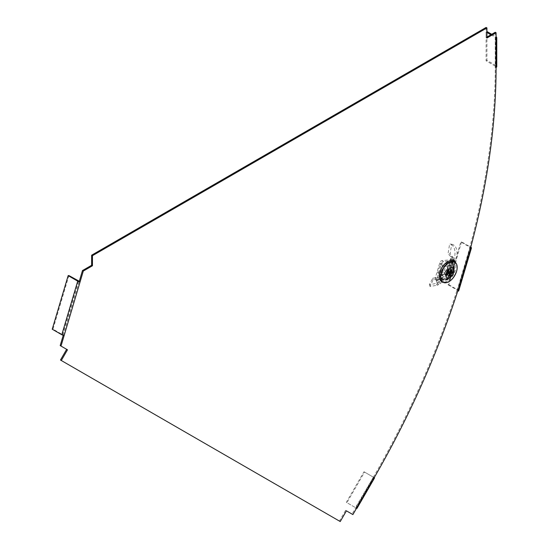 <?xml version="1.0" encoding="UTF-8"?>
<svg xmlns="http://www.w3.org/2000/svg" width="549" height="549" viewBox="0 0 549 549"><rect width="100%" height="100%" fill="white"/><g stroke="black" fill="none" stroke-linecap="round" stroke-linejoin="round"><path stroke-width="0.41" stroke-dasharray="2.75 2.06" d="M374.212 477.664L373.375 477.184L355.91 507.866L355.478 507.619L373.375 477.184A588.459 339.749 -60 0 0 456.898 290.689L457.283 290.654L470.026 247.784L469.642 247.825A588.459 339.749 120 0 0 495.253 67.067L495.253 38.238L496.083 38.718M490.902 34.765L495.253 37.277A1.18 0.679 0 0 1 495.596 37.757A1.18 0.679 0 0 1 495.253 38.238L495.253 32.254M469.642 247.825L470.472 248.306M495.253 37.277L495.253 66.106A1.18 0.679 180 0 1 495.596 66.587A1.18 0.679 180 0 1 495.253 67.067L496.083 67.548M374.583 477.877L364.57 472.092L346.913 502.671L356.555 508.237L355.725 507.756L352.06 514.104L352.89 514.585M60.479 360.027L339.406 521.07L345.589 510.364L352.06 514.104M60.184 345.589L66.655 349.322M63.245 335.274L63.368 334.869L64.199 335.35M486.098 27.45L486.098 37.538L486.929 37.058M446.742 262.964A9.71 5.607 120 0 0 440.394 271.522A9.71 5.607 120 0 0 441.883 279.304A9.71 5.607 120 0 0 451.594 273.697A9.71 5.607 120 0 0 451.594 262.484A9.71 5.607 120 0 0 446.742 262.964M447.572 279.304A9.71 5.607 -60 0 1 442.714 279.784A9.71 5.607 -60 0 1 441.231 272.002A9.71 5.607 -60 0 1 447.572 263.445A9.71 5.607 -60 0 1 452.424 262.964A9.71 5.607 -60 0 1 453.913 270.746A9.71 5.607 -60 0 1 447.572 279.304M486.098 37.538L486.929 38.018M486.929 60.342L486.098 60.822L486.098 31.993L486.929 31.513L486.929 60.342L496.083 65.626A2.354 1.359 180 0 1 496.776 66.587M495.253 66.106L486.098 60.822M486.098 31.993L486.929 32.473M491.732 34.285L496.083 36.797L496.083 65.626M68.92 275.557L52.999 329.139L62.565 334.67L63.368 334.869L79.289 281.287M52.224 329.222L52.999 329.139M470.026 247.784A1.18 0.371 16.6 0 0 470.321 247.64A1.18 0.371 16.6 0 0 469.958 247.228L457.221 290.092A1.18 0.371 16.6 0 1 457.578 290.503A1.18 0.371 16.6 0 1 457.283 290.654M458.71 290.84A2.354 0.734 16.6 0 0 457.99 290.016L470.726 247.153L461.572 241.869L460.803 241.944L469.958 247.228M461.572 241.869L448.835 284.732L448.066 284.807L460.803 241.944M448.066 284.807L457.221 290.092M448.835 284.732L457.99 290.016M339.406 521.07L340.236 521.55M456.898 290.689L457.736 291.169M345.589 510.364L346.419 510.844M364.57 472.092L363.98 471.756L346.323 502.335L355.478 507.619M346.913 502.671L346.323 502.335M373.135 477.04L363.98 471.756M446.344 263.561L443.798 272.139L437.649 272.743L440.195 264.172L446.344 263.561L450.338 265.867L447.792 274.445L441.643 275.049L444.189 266.478L450.338 265.867M440.195 264.172L444.189 266.478M437.649 272.743L441.643 275.049M443.798 272.139L447.792 274.445M451.916 269.875A9.072 5.236 -60 0 1 441.396 278.281A9.072 5.236 -60 0 1 441.451 267.843A9.072 5.236 -60 0 1 450.468 262.573A9.072 5.236 -60 0 1 451.916 269.875M453.522 270.787A9.113 5.264 120 0 0 452.067 263.451A9.113 5.264 120 0 0 443.016 268.742A9.113 5.264 120 0 0 442.961 279.228A9.113 5.264 120 0 0 453.522 270.787M453.529 261.221A11.769 6.794 -60 0 1 455.258 270.609A11.769 6.794 -60 0 1 441.76 281.61M452.52 271.933L447.977 270.314A1.379 0.796 -60 0 1 447.586 271.638L449.336 272.249M448.657 276.01L446.22 272.167A1.379 0.796 -60 0 0 447.167 272.071L448.972 274.946M448.005 272.379L446.447 270.472A1.379 0.796 -60 0 0 446.049 271.789L447.613 273.697M447.167 272.071L447.586 271.638M446.049 271.789L446.22 272.167M447.977 270.314L447.552 270.266L447.806 269.936A1.379 0.796 -60 0 0 447.414 269.792A1.379 0.796 -60 0 0 446.859 270.033L446.447 270.472M446.859 270.033L450.53 269.717M450.64 269.676L447.806 269.936M446.605 270.362L449.789 272.201M447.552 270.266L449.954 271.659M446.213 271.68L447.895 272.654M447.161 271.59L448.451 272.338M438.404 279.462L437.745 277.609L436.743 277.794L437.134 279.654L433.182 279.661L430.066 286.448L437.141 285.26L437.134 279.654L442.535 277.739L440.332 283.799L437.141 285.26L436.29 283.414L436.743 277.794L432.873 277.979L429.345 284.725L436.29 283.414L438.795 282.213C454.249 272.023 460.234 246.137 449.645 244.01L451.662 244.23L450.098 253.954L448.025 253.713L449.645 244.01M437.745 277.609L441.025 276.126L442.535 277.739L445.664 275.42L446.021 274.816L444.216 273.258L445.383 274.768L446.502 272.654L451.875 259.684L450.77 258.51L453.103 258.881L453.412 259.533L451.875 259.684L453.296 260.507L448.519 276.579A1.18 0.371 -163.4 0 1 448.856 276.868L448.526 277.334L448.856 276.868L451.065 277.279L450.194 278.295L448.526 277.334L453.419 260.871A2.354 1.359 -60 0 1 453.097 260.48L452.952 260.151A2.354 1.359 120 0 0 452.589 259.739A2.354 1.359 120 0 0 452.047 259.636L441.924 260.638A2.354 1.359 120 0 0 439.749 262.93L435.288 277.938A2.354 1.359 120 0 0 435.652 279.825A2.354 1.359 120 0 0 436.187 279.928L446.316 278.926A2.354 1.359 120 0 0 447.593 278.185L447.95 277.815A2.354 1.359 -60 0 1 448.526 277.334M450.056 276.428A3.534 1.105 -163.4 0 1 451.065 277.279L455.842 261.2A3.534 1.105 16.6 0 0 454.84 260.356L450.056 276.428L446.92 274.617L452.301 262.079L446.996 273.546L446.028 274.809L444.216 273.258L445.582 270.986L446.502 272.654M450.626 266.155L448.114 274.617L446.447 273.656L448.91 264.906L450.626 266.155L448.965 265.194M448.114 274.617L447.785 274.967L446.124 274.006L446.447 273.656M447.785 274.967L441.712 275.564L440.051 274.603L446.124 274.006M441.712 275.564L439.914 274.308L441.629 275.55M441.574 275.269L444.093 266.8L442.425 265.84L439.914 274.308M444.093 266.8L444.422 266.457L442.755 265.496L442.425 265.84M444.422 266.457L450.496 265.853L448.828 264.892L442.755 265.496M454.84 260.356L453.412 259.533L452.307 262.786L453.405 257.92L450.098 253.954M443.592 276.916L442.02 275.33L443.99 273.91L446.488 270.513L450.75 260.809L451.257 257.282L450.564 256.452L452.911 256.98L450.564 256.452L448.025 253.713M453.481 260.905L455.087 261.832A2.354 1.359 -60 0 1 454.764 261.441L454.613 261.118A2.354 1.359 120 0 0 454.256 260.7A2.354 1.359 120 0 0 453.714 260.597L443.585 261.599A2.354 1.359 120 0 0 441.41 263.891L436.956 278.899A2.354 1.359 120 0 0 437.313 280.786A2.354 1.359 120 0 0 437.855 280.889L447.984 279.887A2.354 1.359 120 0 0 449.254 279.153L449.61 278.775A2.354 1.359 -60 0 1 450.194 278.295L455.087 261.832L455.842 261.2L453.632 260.789A1.18 0.371 16.6 0 0 453.296 260.507M448.519 276.579L445.383 274.768L446.92 274.617L446.028 274.809L447.737 271.947L453.083 258.95M445.287 274.28L446.92 274.617M445.376 274.212L444.216 273.258M451.662 244.23C462.56 246.59 456.267 273.381 440.332 283.799L438.795 282.213L441.025 276.126L442.02 275.33M433.182 279.661L432.873 277.979M430.066 286.448L429.345 284.725M450.777 258.469L449.851 261.276L450.75 260.809L446.488 270.513L445.582 270.986L449.851 261.276L450.77 262.944M448.032 271.789L448.039 272.496L448.032 271.789M447.902 272.277L452.726 261.379M62.565 334.67L78.493 281.081M373.725 477.383L356.068 507.955M456.727 264.597A11.735 6.78 -60 0 1 456.5 271.343A11.735 6.78 -60 0 1 446.282 282.694M453.405 257.92L451.257 257.282M454.764 261.441L453.097 260.48M454.613 261.118L452.952 260.151M453.714 260.597L452.047 259.636M443.585 261.599L441.924 260.638M441.41 263.891L439.749 262.93M436.956 278.899L435.288 277.938M437.855 280.889L436.187 279.928M447.984 279.887L446.316 278.926M449.254 279.153L447.593 278.185M449.61 278.775L447.95 277.815M445.664 275.42L443.99 273.91M441.073 278.576L439.859 276.84M438.781 284.67L437.574 282.92M441.883 279.304L442.714 279.784M451.594 262.484L452.424 262.964M495.596 37.757L495.596 66.587M470.321 247.64L457.578 290.503M355.91 507.866L373.567 477.287M441.396 278.281L442.961 279.228M450.468 262.573L452.067 263.451M447.414 269.792L451.1 269.593M452.589 259.739L454.256 260.7M435.652 279.825L437.313 280.786M448.876 277.005L453.659 260.905"/><path stroke-width="0.82" d="M77.718 281.157L61.797 334.746L52.224 329.222L68.151 275.632L77.718 281.157A1.764 0.549 16.6 0 0 80.12 281.767L83.311 271.048L82.474 270.568L79.289 281.287L80.12 281.767L61.014 346.069L67.486 349.802L61.31 360.508L340.236 521.55L346.419 510.844L352.89 514.585L356.555 508.237L356.932 508.456L356.555 508.237L374.212 477.664A588.459 339.749 -60 0 0 457.736 291.169L458.12 291.135A2.354 0.734 16.6 0 0 458.71 290.84L471.447 247.976A2.354 0.734 16.6 0 0 470.726 247.153M486.929 27.93L486.098 27.45L91.628 255.196L92.458 255.676L486.929 27.93L486.929 38.018L496.083 32.734L495.253 32.254L486.929 37.058M458.12 291.135L470.857 248.265L470.472 248.306A588.459 339.749 120 0 0 496.083 67.548L496.083 32.734M67.486 349.802L66.655 349.322L60.479 360.027L61.31 360.508M61.014 346.069L60.184 345.589L63.245 335.274M82.474 270.568L91.628 265.284L91.628 255.196M83.311 271.048L92.458 265.764L92.458 255.676M91.628 265.284L92.458 265.764M496.083 38.718A2.354 1.359 0 0 0 496.776 37.757L496.776 66.587A2.354 1.359 180 0 1 496.083 67.548M496.776 37.757A2.354 1.359 0 0 0 496.083 36.797M486.929 32.473L490.902 34.765M486.929 31.513L491.732 34.285M68.151 275.632L68.92 275.557L79.289 281.287M61.797 334.746A1.764 0.549 16.6 0 0 64.199 335.35M470.857 248.265A2.354 0.734 16.6 0 0 471.447 247.976M356.932 508.456L374.583 477.877L374.212 477.664M446.282 282.694A11.735 6.78 -60 0 1 443.036 282.31L441.76 281.61A11.769 6.794 -60 0 1 441.684 267.974A11.769 6.794 -60 0 1 453.529 261.221L454.771 261.976A11.735 6.78 -60 0 1 456.727 264.597M448.972 274.946L449.604 275.914A3.534 2.038 -60 0 1 448.657 276.01L449.398 273.519L447.613 273.697A3.534 2.038 -60 0 1 448.005 272.379L449.789 272.201L450.53 269.717A3.534 2.038 -60 0 1 451.1 269.593A3.534 2.038 -60 0 1 451.477 269.621L450.736 272.112L452.52 271.933A3.534 2.038 -60 0 1 452.129 273.251L449.336 272.249M451.477 269.621L450.64 269.676M452.129 273.251L450.345 273.429L449.604 275.914M453.735 272.455A5.614 3.239 -60 0 1 446.92 277.423A5.614 3.239 -60 0 1 449.549 268.571A5.614 3.239 -60 0 1 453.735 272.455M449.954 271.659L450.736 272.112M447.895 272.654L449.398 273.519M448.451 272.338L450.345 273.429M456.562 271.432A11.611 6.705 -60 0 1 442.467 281.712A11.611 6.705 -60 0 1 447.909 263.41A11.611 6.705 -60 0 1 456.562 271.432M443.036 282.31A11.735 6.78 -60 0 1 442.961 268.715A11.735 6.78 -60 0 1 454.771 261.976C457.193 263.726 457.791 266.869 456.569 271.419C453.076 279.935 448.567 283.558 443.036 282.31"/></g></svg>
